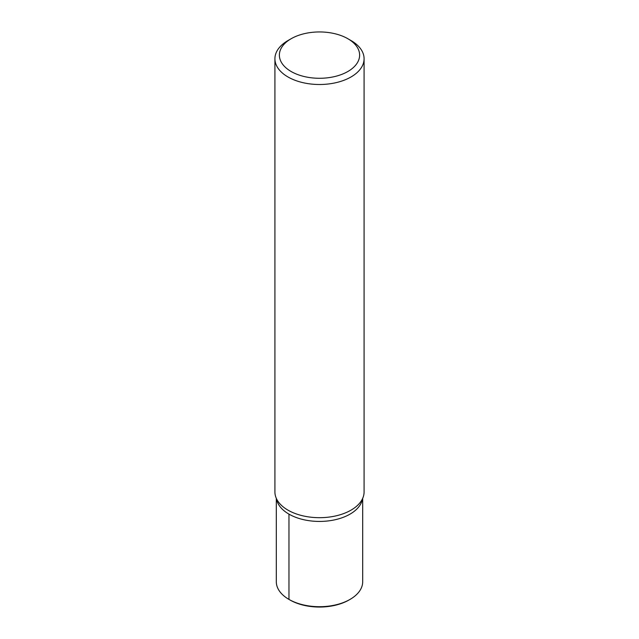 <?xml version="1.0" encoding="UTF-8"?>
<svg xmlns="http://www.w3.org/2000/svg" width="639" height="639" viewBox="0 0 639 639"><rect width="100%" height="100%" fill="white"/><g stroke="black" fill="none" stroke-linecap="round" stroke-linejoin="round"><path stroke-width="0.96" d="M347.872 38.739L351.027 40.553A44.586 25.744 180 0 1 364.086 58.756L364.086 491.942A44.586 25.744 180 0 1 319.5 517.686A44.586 25.744 180 0 1 274.914 491.942L274.914 58.756A44.586 25.744 180 0 1 287.973 40.553L291.128 38.739A40.121 23.164 180 0 1 347.872 38.731A40.121 23.164 180 0 1 347.872 38.739A40.121 23.164 180 0 1 347.872 71.496A40.121 23.164 180 0 1 291.128 71.496A40.121 23.164 180 0 1 291.128 38.739M364.086 58.756A44.586 25.744 180 0 1 319.5 84.5A44.586 25.744 180 0 1 274.914 58.756M362.521 498.7A43.188 24.937 180 0 1 319.5 521.432A43.188 24.937 180 0 1 276.479 498.7A43.188 24.937 180 0 0 319.5 521.432A43.188 24.937 180 0 0 362.521 498.7M362.688 498.332L362.688 581.77A43.188 24.937 180 0 1 350.044 599.398A43.188 24.937 180 0 1 288.956 599.398A43.188 24.937 180 0 1 276.312 581.77L276.312 498.332M350.044 599.398L349.014 599.989A41.743 24.098 180 0 1 289.986 599.989L288.964 599.398L288.964 514.123M288.956 599.398L289.986 599.989"/></g></svg>
